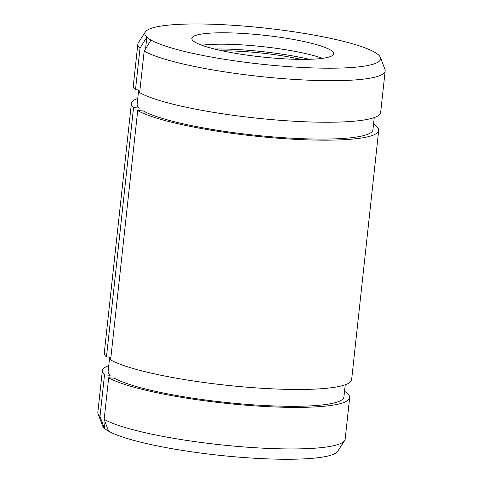 <?xml version="1.0" encoding="UTF-8"?>
<svg xmlns="http://www.w3.org/2000/svg" width="483" height="483" viewBox="0 0 483 483"><rect width="100%" height="100%" fill="white"/><g stroke="black" fill="none" stroke-linecap="round" stroke-linejoin="round"><path stroke-width="0.72" d="M378.702 130.398L351.624 379.704A124.391 19.03 6.2 0 1 246.747 387.179A124.391 19.03 6.2 0 1 110.619 359.877L137.703 110.571A124.391 19.03 6.2 0 0 273.831 137.878A124.391 19.03 6.2 0 0 378.702 130.398A124.391 19.03 6.2 0 0 373.552 124.065M137.77 98.447A124.391 19.03 6.2 0 0 131.376 103.531A124.391 19.03 6.2 0 0 133.543 107.661L106.465 356.961L110.903 357.257M131.376 103.531L104.298 352.838A124.391 19.03 6.2 0 0 106.465 356.961M104.159 419.347A124.391 19.03 6.2 0 0 235.541 446.25A124.391 19.03 6.2 0 0 344.633 440.605L337.647 451.315A118.589 18.143 6.2 0 1 233.838 456.713A118.589 18.143 6.2 0 1 108.518 431.126L104.159 419.347L108.675 377.797A124.391 19.03 6.2 0 0 244.803 405.104A124.391 19.03 6.2 0 0 349.674 397.63A124.391 19.03 6.2 0 0 344.524 391.29M108.741 365.673A124.391 19.03 6.2 0 0 102.348 370.757A124.391 19.03 6.2 0 0 104.515 374.886L99.999 416.437L104.364 428.216L105.059 421.78M344.633 440.605A124.391 19.03 6.2 0 0 345.158 439.18L349.674 397.63M102.348 370.757L97.832 412.307A124.391 19.03 6.2 0 0 98.049 413.816A124.391 19.03 6.2 0 0 99.999 416.437M385.168 70.929L380.652 112.479A124.391 19.03 6.2 0 1 275.781 119.953A124.391 19.03 6.2 0 1 139.653 92.645L144.163 51.095A124.391 19.03 6.2 0 0 280.291 78.403A124.391 19.03 6.2 0 0 385.168 70.929A124.391 19.03 6.2 0 0 384.951 69.419L380.429 57.459A118.589 18.143 6.2 0 0 264.702 28.05A118.589 18.143 6.2 0 0 145.353 31.92A118.589 18.143 6.2 0 0 146.844 37.149L140.004 48.185A124.391 19.03 6.2 0 1 137.842 44.056A124.391 19.03 6.2 0 1 138.367 42.637L145.353 31.92M137.842 44.056L133.326 85.606A124.391 19.03 6.2 0 0 135.494 89.735L140.004 48.185M98.049 413.816L102.571 425.777A118.589 18.143 6.2 0 0 104.364 428.216A118.589 18.143 -173.8 0 0 108.518 431.126M144.163 51.095L151.004 40.059A118.589 18.143 6.2 0 0 285.344 66.394A118.589 18.143 6.2 0 0 380.429 57.459M108.675 377.797L114.272 378.165A118.589 18.143 6.2 0 0 244.12 404.144A118.589 18.143 6.2 0 0 343.902 397.002L345.23 384.788M109.665 357.172L108.12 371.385A118.589 18.143 6.2 0 0 110.112 375.255L104.515 374.886M137.703 110.571L143.306 110.939A118.589 18.143 6.2 0 0 273.149 136.918A118.589 18.143 6.2 0 0 372.936 129.776L374.259 117.562M138.693 89.947L137.148 104.159A118.589 18.143 6.2 0 0 139.146 108.029L133.543 107.661M135.494 89.735L139.937 90.031M151.004 40.059A118.589 18.143 -173.8 0 1 146.844 37.149L145.576 48.819M327.245 48.366A71.315 10.91 6.2 0 0 248.244 33.81A71.315 10.91 6.2 0 0 191.842 38.386A71.315 10.91 6.2 0 0 261.563 56.934A71.315 10.91 6.2 0 0 333.644 53.788A71.315 10.91 6.2 0 0 327.245 48.366M301.163 59.385A66.34 10.149 6.2 0 0 222.361 50.824M309.325 59.3A76.296 11.67 6.2 0 0 214.404 48.988M322.433 58.34A71.315 10.91 6.2 0 0 201.816 45.239M138.863 110.649L139.146 108.029M109.828 377.875L110.112 375.255"/></g></svg>
